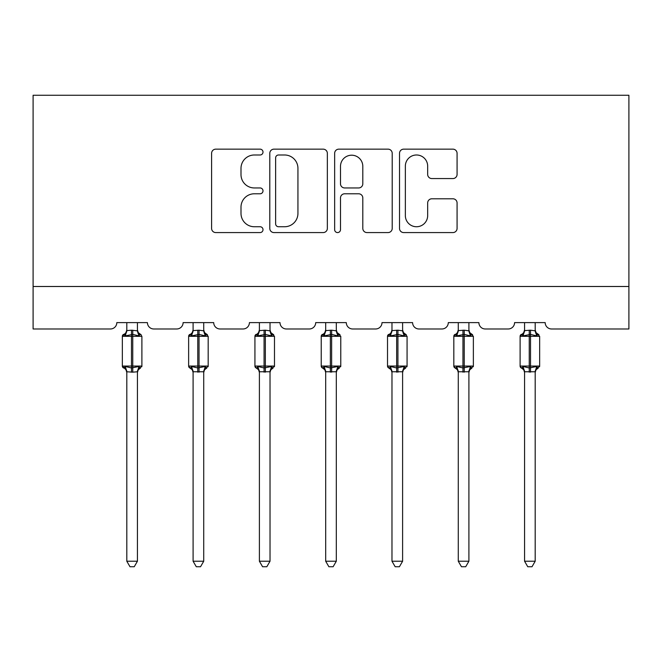 <?xml version="1.0" encoding="UTF-8"?>
<svg xmlns="http://www.w3.org/2000/svg" width="662" height="662" viewBox="0 0 662 662"><rect width="100%" height="100%" fill="white"/><g stroke="black" fill="none" stroke-linecap="round" stroke-linejoin="round"><path stroke-width="0.99" d="M263.004 152.078A2.921 2.921 0 0 0 260.092 149.157L215.771 149.157A4.171 4.171 0 0 0 211.6 153.327L211.6 228.407A4.171 4.171 0 0 0 215.771 232.577L260.092 232.577A2.921 2.921 0 0 0 263.004 229.664A2.921 2.921 0 0 0 260.092 226.743L254.349 226.743A13.348 13.348 0 0 1 241.001 213.396L241.001 207.14A13.348 13.348 0 0 1 254.349 193.784L260.092 193.784A2.921 2.921 0 0 0 263.004 190.871A2.921 2.921 0 0 0 260.092 187.95L254.349 187.95A13.348 13.348 0 0 1 241.001 174.602L241.001 168.347A13.348 13.348 0 0 1 254.349 154.991L260.092 154.991A2.921 2.921 0 0 0 263.004 152.078M452.907 178.566A4.171 4.171 0 0 0 457.078 174.387L457.078 153.327A4.171 4.171 0 0 0 452.907 149.157L403.688 149.157A4.171 4.171 0 0 0 399.517 153.327L399.517 228.407A4.171 4.171 0 0 0 403.688 232.577L452.907 232.577A4.171 4.171 0 0 0 457.078 228.407L457.078 202.961A4.171 4.171 0 0 0 452.907 198.79L431.839 198.79A4.171 4.171 0 0 0 427.669 202.961L427.669 215.58A11.155 11.155 0 0 1 416.514 226.743A11.155 11.155 0 0 1 405.351 215.58L405.351 166.154A11.155 11.155 0 0 1 416.514 154.991A11.155 11.155 0 0 1 427.669 166.154L427.669 174.387A4.171 4.171 0 0 0 431.839 178.566L452.907 178.566M628.9 286.489L628.9 95.254L33.1 95.254L33.1 328.981L110.446 328.981A6.372 6.372 0 0 0 116.818 322.609L147.419 322.609A6.372 6.372 0 0 0 153.791 328.981L176.737 328.981A6.372 6.372 0 0 0 183.109 322.609L213.71 322.609A6.372 6.372 0 0 0 220.082 328.981L243.028 328.981A6.372 6.372 0 0 0 249.408 322.609L280.001 322.609A6.372 6.372 0 0 0 286.381 328.981L309.328 328.981A6.372 6.372 0 0 0 315.7 322.609L346.3 322.609A6.372 6.372 0 0 0 352.672 328.981L375.619 328.981A6.372 6.372 0 0 0 381.999 322.609L412.592 322.609A6.372 6.372 0 0 0 418.972 328.981L441.918 328.981A6.372 6.372 0 0 0 448.29 322.609L478.891 322.609A6.372 6.372 0 0 0 485.263 328.981L508.209 328.981A6.372 6.372 0 0 0 514.581 322.609L545.182 322.609A6.372 6.372 0 0 0 551.554 328.981L628.9 328.981L628.9 286.489L33.1 286.489M327.351 153.327A4.171 4.171 0 0 0 323.18 149.157L273.96 149.157A4.171 4.171 0 0 0 269.79 153.327L269.79 228.407A4.171 4.171 0 0 0 273.96 232.577L323.18 232.577A4.171 4.171 0 0 0 327.351 228.407L327.351 153.327M338.82 149.157L388.04 149.157A4.171 4.171 0 0 1 392.21 153.327L392.21 228.407A4.171 4.171 0 0 1 388.04 232.577L366.98 232.577A4.171 4.171 0 0 1 362.809 228.407L362.809 197.963A4.171 4.171 0 0 0 358.638 193.784L344.662 193.784A4.171 4.171 0 0 0 340.491 197.963L340.491 229.664A2.921 2.921 0 0 1 337.57 232.577A2.921 2.921 0 0 1 334.649 229.664L334.649 153.327A4.171 4.171 0 0 1 338.82 149.157M278.545 154.991A2.921 2.921 0 0 0 275.624 157.912L275.624 223.822A2.921 2.921 0 0 0 278.545 226.743L284.594 226.743A13.348 13.348 0 0 0 297.941 213.396L297.941 168.347A13.348 13.348 0 0 0 284.594 154.991L278.545 154.991M362.809 166.361A11.155 11.155 0 0 0 351.646 155.206A11.155 11.155 0 0 0 340.491 166.361L340.491 183.779A4.171 4.171 0 0 0 344.662 187.95L358.638 187.95A4.171 4.171 0 0 0 362.809 183.779L362.809 166.361M137.431 330.603A4.675 4.46 180 0 0 139.881 334.525L138.97 335.899L132.756 334.401L125.267 335.899L123.736 334.318A2.127 2.127 0 0 0 122.346 336.313L122.346 366.061A2.127 2.127 0 0 0 123.736 368.055L125.267 366.475L131.481 367.973L138.97 366.475L139.881 367.84A4.675 4.46 -0 0 0 137.431 371.763L132.756 372.176L126.806 371.763A4.675 4.46 -0 0 0 124.348 367.84L124.348 367.84M124.348 334.525A4.675 4.46 180 0 0 126.806 330.603L131.481 330.197L131.481 366.061L141.891 366.061L141.891 336.313L122.346 336.313L122.346 366.061L131.481 366.061L131.481 372.176M137.431 371.763L137.431 561.227L126.806 561.227L126.806 371.738M137.431 322.609L137.431 330.826L138.97 335.899M126.806 322.609L126.806 330.636M131.481 330.197L137.431 330.826L138.101 333.507M125.267 335.899L126.798 330.826M125.267 366.475L126.798 371.548M138.97 366.475L137.431 371.548M137.431 561.227L134.237 566.746L129.992 566.746L126.806 561.227M141.891 336.313L140.493 334.318A2.127 2.127 0 0 1 141.105 334.666M140.493 368.055L138.275 369.768L137.431 372.441L138.275 369.768L141.891 366.061A2.127 2.127 0 0 1 141.776 366.756M203.722 330.603A4.675 4.46 180 0 0 206.18 334.525L205.261 335.899L199.047 334.401L191.558 335.899L190.035 334.318A2.127 2.127 0 0 0 188.637 336.313L188.637 366.061A2.127 2.127 0 0 0 190.035 368.055L188.637 366.061L208.182 366.061L208.182 336.313L204.566 332.605L203.722 329.924L204.566 332.605L206.792 334.318A2.127 2.127 0 0 1 207.405 334.666M206.792 368.055L204.566 369.768L203.722 372.441L204.566 369.768L208.182 366.061A2.127 2.127 0 0 1 208.067 366.756M203.722 371.763L193.097 371.763A4.675 4.46 -0 0 0 190.648 367.84L191.558 366.475L197.773 367.973L205.261 366.475L206.18 367.84A4.675 4.46 -0 0 0 203.722 371.763L203.722 561.227L200.536 566.746L196.291 566.746L193.097 561.227L193.097 371.738M270.022 330.603A4.675 4.46 180 0 0 272.471 334.525L271.561 335.899L265.346 334.401L257.849 335.899L256.326 334.318A2.127 2.127 0 0 0 254.928 336.313L254.928 366.061A2.127 2.127 0 0 0 256.326 368.055L254.928 366.061L274.482 366.061L274.482 336.313L270.857 332.605L270.022 329.924L270.857 332.605L273.083 334.318A2.127 2.127 0 0 1 273.696 334.666M273.083 368.055L270.857 369.768L270.022 372.441L270.857 369.768L274.482 366.061A2.127 2.127 0 0 1 274.366 366.756M270.022 371.763L259.396 371.763A4.675 4.46 -0 0 0 256.939 367.84L257.849 366.475L264.072 367.973L271.561 366.475L272.471 367.84A4.675 4.46 -0 0 0 270.022 371.763L270.022 561.227L266.827 566.746L262.582 566.746L259.396 561.227L259.396 371.738M193.097 372.441L192.253 369.768L190.035 368.055L190.648 367.84M193.097 561.227L203.722 561.227M203.722 322.609L203.731 330.826L205.261 335.899M190.648 334.525A4.675 4.46 180 0 0 193.097 330.603L199.047 330.197L203.731 330.826L204.393 333.507M193.097 322.609L193.097 330.636M191.558 335.899L193.097 330.826M191.558 366.475L193.097 371.548M205.261 366.475L203.731 371.548M259.396 372.441L258.552 369.768L256.326 368.055L256.939 367.84M259.396 561.227L270.022 561.227M270.022 322.609L270.022 330.826L271.561 335.899M256.939 334.525A4.675 4.46 180 0 0 259.396 330.603L265.346 330.197L270.022 330.826L270.692 333.507M259.396 322.609L259.396 330.636M257.849 335.899L259.388 330.826M257.849 366.475L259.388 371.548M271.561 366.475L270.022 371.548M336.313 330.603A4.675 4.46 180 0 0 338.77 334.525L337.852 335.899L331.637 334.401L324.148 335.899L322.617 334.318A2.127 2.127 0 0 0 321.227 336.313L321.227 366.061A2.127 2.127 0 0 0 322.617 368.055L321.227 366.061L340.773 366.061L340.773 336.313L337.157 332.605L336.313 329.924L337.157 332.605L339.383 334.318A2.127 2.127 0 0 1 339.995 334.666M339.383 368.055L337.157 369.768L336.313 372.441L337.157 369.768L340.773 366.061A2.127 2.127 0 0 1 340.657 366.756M336.313 371.763L325.687 371.763A4.675 4.46 -0 0 0 323.23 367.84L324.148 366.475L330.363 367.973L337.852 366.475L338.77 367.84A4.675 4.46 -0 0 0 336.313 371.763L336.313 561.227L333.118 566.746L328.882 566.746L325.687 561.227L325.687 371.738M402.604 330.603A4.675 4.46 180 0 0 405.061 334.525L404.151 335.899L397.928 334.401L390.439 335.899L388.917 334.318A2.127 2.127 0 0 0 387.518 336.313L387.518 366.061A2.127 2.127 0 0 0 388.917 368.055L387.518 366.061L407.072 366.061L407.072 336.313L403.448 332.605L402.604 329.924L403.448 332.605L405.674 334.318A2.127 2.127 0 0 1 406.286 334.666M405.674 368.055L403.448 369.768L402.604 372.441L403.448 369.768L407.072 366.061A2.127 2.127 0 0 1 406.956 366.756M402.604 371.763L391.978 371.763A4.675 4.46 -0 0 0 389.529 367.84L390.439 366.475L396.654 367.973L404.151 366.475L405.061 367.84A4.675 4.46 -0 0 0 402.604 371.763L402.604 561.227L399.418 566.746L395.173 566.746L391.978 561.227L391.978 371.738M325.687 372.441L324.843 369.768L322.617 368.055L323.23 367.84M325.687 561.227L336.313 561.227M336.313 322.609L336.313 330.826L337.852 335.899M323.23 334.525A4.675 4.46 180 0 0 325.687 330.603L331.637 330.197L336.313 330.826L336.983 333.507M325.687 322.609L325.687 330.636M324.148 335.899L325.687 330.826M324.148 366.475L325.687 371.548M337.852 366.475L336.313 371.548M391.978 372.441L391.143 369.768L388.917 368.055L389.529 367.84M391.978 561.227L402.604 561.227M402.604 322.609L402.612 330.826L404.151 335.899M389.529 334.525A4.675 4.46 180 0 0 391.978 330.603L397.928 330.197L402.612 330.826L403.274 333.507M391.978 322.609L391.978 330.636M390.439 335.899L391.978 330.826M390.439 366.475L391.978 371.548M404.151 366.475L402.612 371.548M468.903 330.603A4.675 4.46 180 0 0 471.352 334.525L470.442 335.899L464.228 334.401L456.739 335.899L455.208 334.318A2.127 2.127 0 0 0 453.818 336.313L453.818 366.061A2.127 2.127 0 0 0 455.208 368.055L453.818 366.061L473.363 366.061L473.363 336.313L469.747 332.605L468.903 329.924L469.747 332.605L471.965 334.318A2.127 2.127 0 0 1 472.577 334.666M471.965 368.055L469.747 369.768L468.903 372.441L469.747 369.768L473.363 366.061A2.127 2.127 0 0 1 473.247 366.756M468.903 371.763L458.278 371.763A4.675 4.46 -0 0 0 455.82 367.84L456.739 366.475L462.953 367.973L470.442 366.475L471.352 367.84A4.675 4.46 -0 0 0 468.903 371.763L468.903 561.227L465.709 566.746L461.464 566.746L458.278 561.227L458.278 371.738M458.278 372.441L457.434 369.768L455.208 368.055L455.82 367.84M458.278 561.227L468.903 561.227M468.903 322.609L468.903 330.826L470.442 335.899M455.82 334.525A4.675 4.46 180 0 0 458.278 330.603L464.228 330.197L468.903 330.826L469.573 333.507M458.278 322.609L458.278 330.636M456.739 335.899L458.269 330.826M456.739 366.475L458.269 371.548M470.442 366.475L468.903 371.548M535.194 330.603A4.675 4.46 180 0 0 537.652 334.525L536.733 335.899L530.519 334.401L523.03 335.899L521.507 334.318A2.127 2.127 0 0 0 520.109 336.313L520.109 366.061A2.127 2.127 0 0 0 521.507 368.055L520.109 366.061L539.654 366.061L539.654 336.313L536.038 332.605L535.194 329.924L536.038 332.605L538.264 334.318A2.127 2.127 0 0 1 538.876 334.666M538.264 368.055L536.038 369.768L535.194 372.441L536.038 369.768L539.654 366.061A2.127 2.127 0 0 1 539.538 366.756M535.194 371.763L524.569 371.763A4.675 4.46 -0 0 0 522.119 367.84L523.03 366.475L529.244 367.973L536.733 366.475L537.652 367.84A4.675 4.46 -0 0 0 535.194 371.763L535.194 561.227L532.008 566.746L527.763 566.746L524.569 561.227L524.569 371.738M524.569 372.441L523.725 369.768L521.507 368.055L522.119 367.84M524.569 561.227L535.194 561.227M535.194 322.609L535.202 330.826L536.733 335.899M522.119 334.525A4.675 4.46 180 0 0 524.569 330.603L530.519 330.197L535.202 330.826L535.864 333.507M524.569 322.609L524.569 330.636M523.03 335.899L524.569 330.826M523.03 366.475L524.569 371.548M536.733 366.475L535.202 371.548M132.756 372.176L132.756 330.197M197.773 330.197L197.773 336.313L188.637 336.313L192.253 332.605L193.097 329.924M208.182 336.313L197.773 336.313L197.773 372.176M199.047 372.176L199.047 330.197M264.072 330.197L264.072 336.313L254.928 336.313L258.552 332.605L259.396 329.924M274.482 336.313L264.072 336.313L264.072 372.176M265.346 372.176L265.346 330.197M330.363 330.197L330.363 336.313L321.227 336.313L324.843 332.605L325.687 329.924M340.773 336.313L330.363 336.313L330.363 372.176M331.637 372.176L331.637 330.197M396.654 330.197L396.654 336.313L387.518 336.313L391.143 332.605L391.978 329.924M407.072 336.313L396.654 336.313L396.654 372.176M397.928 372.176L397.928 330.197M462.953 330.197L462.953 336.313L453.818 336.313L457.434 332.605L458.278 329.924M473.363 336.313L462.953 336.313L462.953 372.176M464.228 372.176L464.228 330.197M529.244 330.197L529.244 336.313L520.109 336.313L523.725 332.605L524.569 329.924M539.654 336.313L529.244 336.313L529.244 372.176M530.519 372.176L530.519 330.197M122.346 336.313L125.962 332.605L126.806 329.924M140.493 334.318L138.275 332.605L137.431 329.924L138.275 332.605L140.493 334.318M122.346 366.061L125.962 369.768L126.806 372.441M188.637 366.061L188.637 336.313M254.928 366.061L254.928 336.313M321.227 366.061L321.227 336.313M387.518 366.061L387.518 336.313M453.818 366.061L453.818 336.313M520.109 366.061L520.109 336.313"/></g></svg>
